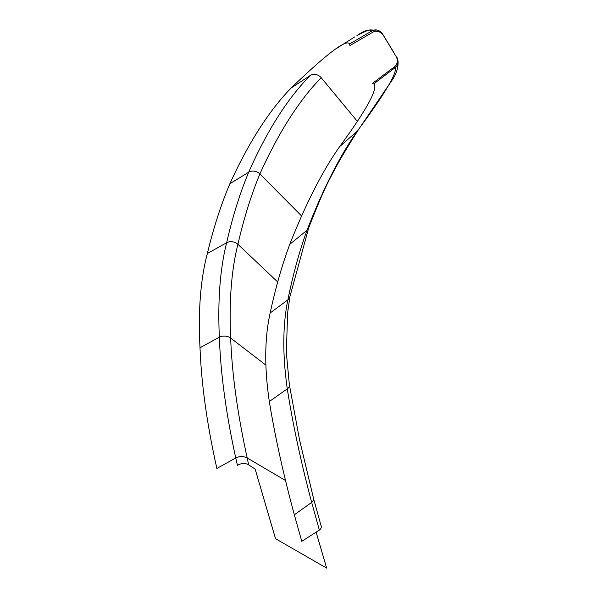 <?xml version="1.0" encoding="UTF-8"?>
<svg xmlns="http://www.w3.org/2000/svg" width="598" height="598" viewBox="0 0 598 598"><rect width="100%" height="100%" fill="white"/><g stroke="black" fill="none" stroke-linecap="round" stroke-linejoin="round"><path stroke-width="0.9" d="M269.324 401.512L287.294 388.887A1341.508 344.014 -123 0 0 311.67 502.417L294.328 514.788A1380.162 354.92 56.6 0 1 269.324 401.512A851.44 282.136 47.4 0 1 270.169 312.971L287.877 299.867A903.593 298.925 -132.5 0 0 287.294 388.887A8.918 5.688 4.4 0 0 289.357 384.791A8.918 5.688 4.4 0 0 289.327 384.589M289.35 384.581L299.546 439.896L313.531 498.455A8.551 4.941 179.6 0 1 311.67 502.417L319.347 530.12L301.781 541.302L294.328 514.788M270.169 312.971A2266.779 520.701 69.2 0 1 289.761 244.35L307.043 230.215A2237.297 524.693 -111.8 0 0 287.877 299.867A9.456 6.541 9.1 0 0 289.873 296.787A9.456 6.541 9.1 0 0 289.918 296.548M265.901 365.116L230.656 338.064A1032.94 328.982 -124.8 0 0 247.213 457.978L285.523 480.5M313.509 498.418L321.193 526.18A8.402 4.53 169.1 0 1 319.347 530.12M289.761 244.35A2967.911 412.926 88.5 0 1 339.634 146.637L357.223 131.171A2951.863 428.826 -92.7 0 0 307.043 230.215A9.478 6.982 14.6 0 0 308.665 227.973A9.478 6.982 14.6 0 0 308.74 227.786M277.696 281.964L237.907 244.32A954.819 273.503 -120.6 0 0 230.656 338.064A7.916 5.083 4.8 0 0 219.361 337.22A1031.744 334.207 -125.1 0 0 235.754 457.986A8.178 4.747 180 0 1 247.213 457.978L248.633 464.825L255.159 469.116L275.536 538.708L326.643 568.1L316.125 532.175M339.634 146.637A2451.8 80.199 133.9 0 0 373.728 83.914L395.001 67.738A2485.467 65.406 -47.4 0 1 357.223 131.171A9.276 7.482 29.1 0 0 358.195 130.065A9.276 7.482 29.1 0 0 358.314 129.886C349.456 143.774 342.123 155.958 336.308 166.438L329.229 179.878C327.046 184.124 320.827 196.645 308.658 227.973M301.624 216.028L259.883 173.943A2386.723 604.137 -115 0 0 237.907 244.32A7.707 5.337 10 0 0 226.649 242.736A947.284 271.642 -120.4 0 0 219.361 337.22L200.009 347.759A1050.679 347.468 -126 0 0 216.865 468.436L235.754 457.986L237.473 465.446A7.826 5.247 172.7 0 1 248.633 464.825M373.728 83.914L372.524 83.331L394.187 66.991L395.001 67.738A7.086 5.696 84.5 0 0 397.991 61.003A7.086 5.696 84.5 0 0 396.751 57.161M357.357 121.364L321.186 77.695A2838.041 527.503 -97.9 0 0 259.883 173.943A7.692 5.659 14.8 0 0 248.693 172.202A2362.107 607.673 -116 0 0 226.649 242.736L207.364 253.507A886.984 253.432 -120.2 0 0 200.009 347.759M394.187 66.991A7.041 5.561 85.2 0 0 396.078 56.436L383.228 35.17A11.235 8.895 84.4 0 0 372.33 32.501L371.597 31.111A2453.205 79.198 -51 0 0 356.954 35.551M321.186 77.695A7.811 6.346 29.5 0 0 310.302 75.475A2808.126 541.653 -99.8 0 0 248.693 172.202L229.841 183.788A2442.509 614.55 -114.7 0 0 207.364 253.507M382.092 33.391A11.07 8.798 86.3 0 0 376.531 29.96A11.07 8.798 86.3 0 0 371.597 31.111L349.538 44.013A2435.691 65.257 -50 0 0 335.74 48.872A2435.691 65.257 -50 0 0 291.271 87.884A2872.104 529.185 -97.6 0 0 229.841 183.788M310.302 75.475L291.271 87.884M372.33 32.501L349.98 45.538L349.538 44.013M289.372 384.791L286.322 352.521L287.66 312.552L289.903 296.675M289.873 296.787L308.732 227.778M358.187 130.058L393.447 78.181C396.952 72.044 398.47 66.326 397.991 61.003L397.991 61.003M382.929 34.572L393.357 51.637M376.516 30.072C368.204 30.543 372.741 27.598 356.946 35.536M382.107 33.376L382.78 34.333M335.77 48.931L354.666 36.934"/></g></svg>
